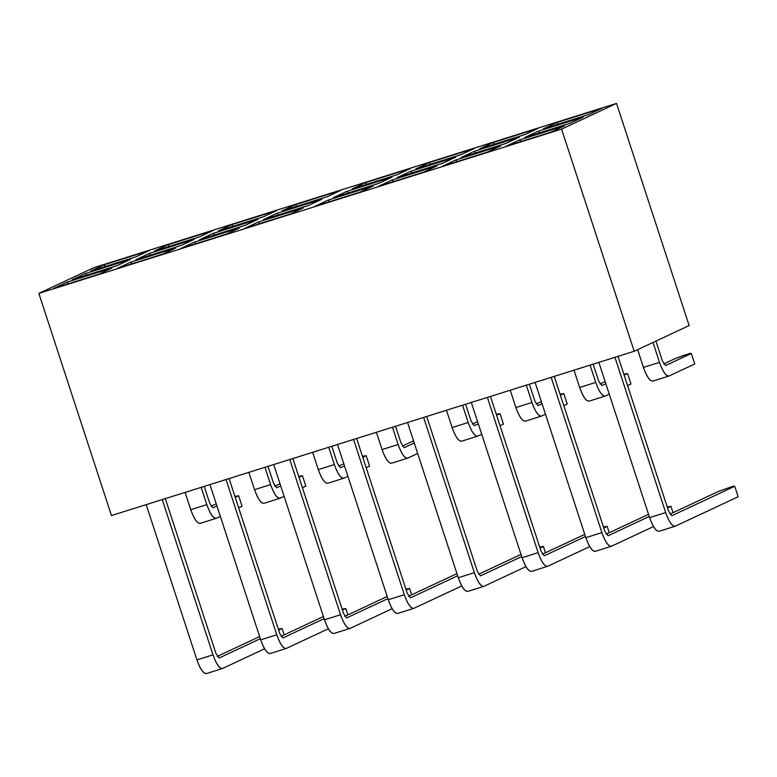 <?xml version="1.0" encoding="UTF-8"?>
<svg xmlns="http://www.w3.org/2000/svg" width="777" height="777" viewBox="0 0 777 777"><rect width="100%" height="100%" fill="white"/><g stroke="black" fill="none" stroke-linecap="round" stroke-linejoin="round"><path stroke-width="1.17" d="M93.803 267.686L616.53 103.399L689.141 325.544L616.53 103.399L93.803 267.686L38.85 293.405L561.577 129.118L616.53 103.399L561.577 129.118L38.85 293.405L111.461 515.549L634.187 351.262L561.577 129.118L634.187 351.262L689.141 325.544L634.187 351.262L111.461 515.549L38.85 293.405L93.803 267.686M506.225 146.173L551.417 131.964L564.607 125.796L519.415 139.996L521.085 141.501L519.415 139.996L564.607 125.796L551.417 131.964L506.225 146.173L519.415 139.996L506.225 146.173M282.09 210.888L295.279 204.72L340.472 190.511L327.282 196.688L282.09 210.888L327.282 196.688L340.472 190.511L295.279 204.72L282.09 210.888M276.67 213.422L321.863 199.223L308.673 205.4L263.481 219.6L276.67 213.422L278.331 214.928L276.67 213.422L263.481 219.6L308.673 205.4L321.863 199.223L276.67 213.422M258.051 222.135L303.244 207.935L290.054 214.102L244.862 228.312L258.051 222.135L259.722 223.64L258.051 222.135L244.862 228.312L290.054 214.102L303.244 207.935L258.051 222.135M218.318 230.934L231.507 224.757L276.699 210.557L263.51 216.725L218.318 230.934L263.51 216.725L276.699 210.557L231.507 224.757L218.318 230.934M212.898 233.469L258.09 219.269L244.901 225.437L199.708 239.637L212.898 233.469L214.559 234.975L212.898 233.469L199.708 239.637L244.901 225.437L258.09 219.269L212.898 233.469M194.279 242.181L239.471 227.972L226.282 234.149L181.09 248.349L194.279 242.181L195.95 243.687L194.279 242.181L181.09 248.349L226.282 234.149L239.471 227.972L194.279 242.181M154.545 250.971L167.735 244.804L212.927 230.594L199.738 236.771L154.545 250.971L199.738 236.771L212.927 230.594L167.735 244.804L154.545 250.971M149.126 253.506L194.318 239.306L181.128 245.483L135.936 259.683L149.126 253.506L150.787 255.011L149.126 253.506L135.936 259.683L181.128 245.483L194.318 239.306L149.126 253.506M130.507 262.218L175.699 248.018L162.51 254.196L117.317 268.395L130.507 262.218L132.177 263.724L130.507 262.218L117.317 268.395L162.51 254.196L175.699 248.018L130.507 262.218M90.773 271.018L103.963 264.84L149.155 250.641L135.965 256.808L90.773 271.018L135.965 256.808L149.155 250.641L103.963 264.84L90.773 271.018M85.353 273.553L130.546 259.353L117.356 265.52L72.164 279.73L85.353 273.553L87.014 275.058L85.353 273.553L72.164 279.73L117.356 265.52L130.546 259.353L85.353 273.553M66.735 282.265L111.927 268.055L98.747 274.232L53.545 288.432L66.735 282.265L68.405 283.77L66.735 282.265L53.545 288.432L98.747 274.232L111.927 268.055L66.735 282.265M328.108 200.126L373.3 185.917L360.11 192.094L314.918 206.293L328.108 200.126L329.769 201.622L328.108 200.126L314.918 206.293L360.11 192.094L373.3 185.917L328.108 200.126M346.717 191.414L391.909 177.205L378.72 183.382L333.527 197.581L346.717 191.414L348.387 192.919L346.717 191.414L333.527 197.581L378.72 183.382L391.909 177.205L346.717 191.414M352.136 188.869L365.326 182.702L410.518 168.502L397.329 174.67L352.136 188.869L397.329 174.67L410.518 168.502L365.326 182.702L366.997 184.207L365.326 182.702L352.136 188.869M391.87 180.079L437.072 165.88L423.883 172.047L378.69 186.257L391.87 180.079L393.541 181.585L391.87 180.079L378.69 186.257L423.883 172.047L437.072 165.88L391.87 180.079M410.489 171.367L455.681 157.168L442.492 163.335L397.3 177.544L410.489 171.367L412.16 172.873L410.489 171.367L397.3 177.544L442.492 163.335L455.681 157.168L410.489 171.367M415.909 168.832L429.098 162.655L474.291 148.456L461.101 154.633L415.909 168.832L461.101 154.633L474.291 148.456L429.098 162.655L430.769 164.161L429.098 162.655L415.909 168.832M455.643 160.043L500.835 145.833L487.655 152.01L442.453 166.21L455.643 160.043L457.313 161.538L455.643 160.043L442.453 166.21L487.655 152.01L500.835 145.833L455.643 160.043M474.261 151.33L519.454 137.121L506.264 143.298L461.072 157.498L474.261 151.33L475.922 152.826L474.261 151.33L461.072 157.498L506.264 143.298L519.454 137.121L474.261 151.33M479.681 148.786L492.871 142.618L538.063 128.409L524.873 134.586L479.681 148.786L524.873 134.586L538.063 128.409L492.871 142.618L494.541 144.124L492.871 142.618L479.681 148.786M538.034 131.284L583.226 117.084L570.036 123.252L524.844 137.461L538.034 131.284L524.844 137.461L570.036 123.252L583.226 117.084L538.034 131.284L539.694 132.789L538.034 131.284M543.453 128.749L556.643 122.572L601.835 108.372L588.645 114.54L543.453 128.749L588.645 114.54L601.835 108.372L556.643 122.572L543.453 128.749M558.313 124.077L556.643 122.572L558.313 124.077M652.962 381.051C649.98 381.303 646.814 376.758 643.434 367.434L637.626 349.65L643.434 367.434C646.814 376.903 649.99 381.449 652.962 381.051M663.733 363.966L675.262 358.566L663.733 363.966M669.026 376L694.745 363.966L669.026 376C666.054 376.398 662.888 371.853 659.508 362.383C662.878 371.707 666.054 376.253 669.026 376L652.787 381.118M659.508 362.383L643.434 367.434L659.508 362.383L652.991 342.463L659.508 362.383M691.336 353.516L665.607 365.549L662.441 361.014L655.924 341.084L662.441 361.014L665.607 365.549L691.336 353.516L689.976 353.38L675.262 358.566L683.945 355.274L691.336 353.516L694.745 363.966L691.336 353.516M589.189 401.097C586.208 401.34 583.041 396.804 579.671 387.47L574.009 370.173L579.671 387.47L595.736 382.42L579.661 387.47C583.041 396.95 586.217 401.486 589.189 401.097M599.961 384.003L605.147 381.575L599.961 384.003M605.254 396.047L609.265 394.172L605.254 396.047C602.282 396.435 599.116 391.899 595.736 382.42C599.106 391.754 602.282 396.289 605.254 396.047L589.015 401.165M627.563 373.552L624.154 375.155L627.563 373.552L623.834 374.164L627.563 373.552L630.973 384.013L627.563 373.552M605.846 383.721L601.845 385.596L598.669 381.051L593.142 364.16L598.669 381.051L601.845 385.596L605.846 383.721M590.083 365.122L595.736 382.42L590.083 365.122M627.563 385.606L630.973 384.013L627.563 385.606M525.417 421.144C522.435 421.387 519.269 416.841 515.899 407.517L510.236 390.219L515.899 407.517C519.269 416.987 522.445 421.532 525.417 421.144M536.188 404.05L541.375 401.622L536.188 404.05M541.482 416.093L545.493 414.219L541.482 416.093C538.51 416.482 535.343 411.936 531.963 402.467C535.334 411.791 538.51 416.336 541.482 416.093L525.242 421.212M531.963 402.467L515.899 407.517L531.963 402.467L526.311 385.169L531.963 402.467M563.791 393.599L560.382 395.192L563.791 393.599L560.062 394.211L563.791 393.599L567.2 404.05L563.791 393.599M542.074 403.758L538.072 405.633L534.897 401.097L529.37 384.207L534.897 401.097L538.072 405.633L542.074 403.758M563.801 405.643L567.2 404.05L563.801 405.643M461.645 441.181C458.663 441.423 455.497 436.888 452.127 427.554L446.464 410.256L452.127 427.554C455.497 437.033 458.673 441.569 461.645 441.181M472.416 424.087L477.602 421.658L472.416 424.087M477.709 436.13L481.721 434.256L477.709 436.13C474.737 436.528 471.571 431.983 468.191 422.503C471.561 431.837 474.737 436.373 477.709 436.13L461.47 441.249M468.191 422.503L452.127 427.554L468.191 422.503L462.538 405.205L468.191 422.503M500.019 413.636L496.61 415.239L500.019 413.636L496.289 414.248L500.019 413.636L503.428 424.096L500.019 413.636M478.302 423.805L474.3 425.679L471.124 421.134L465.598 404.244L471.124 421.134L474.3 425.679L478.302 423.805M500.029 425.689L503.428 424.096L500.029 425.689M483.896 586.334L483.896 586.334C480.924 586.732 477.748 582.187 474.358 572.688L458.294 577.738L407.546 422.494L458.294 577.738C461.674 587.227 464.85 591.783 467.832 591.384C464.85 591.627 461.674 587.082 458.294 577.738L474.358 572.688L423.62 417.443L474.358 572.688C477.738 582.031 480.914 586.586 483.896 586.334L525.98 566.637L483.896 586.334L467.657 591.452M545.483 552.768L543.405 546.406L540.005 547.999L543.405 546.406L539.675 547.008L543.405 546.406L545.483 552.768M521.697 556.565L480.477 575.854L477.301 571.318L426.69 416.472L477.301 571.318L480.477 575.854L521.697 556.565M478.593 574.271L520.998 554.419L478.593 574.271M675.213 526.214L675.213 526.214C672.241 526.602 669.055 522.057 665.675 512.567L649.611 517.618C652.991 527.107 656.167 531.653 659.149 531.264C656.167 531.507 652.981 526.961 649.611 517.618L598.863 362.364L649.611 517.618L665.675 512.567L614.937 357.313L665.675 512.567C669.055 521.911 672.231 526.456 675.213 526.214L738.15 496.756L734.721 486.276L671.794 515.734L668.618 511.188L618.006 356.352L668.618 511.188L671.794 515.734L734.721 486.276L733.362 486.14L718.657 491.326L669.91 514.141L718.657 491.326L733.362 486.14L734.721 486.276L738.15 496.756L675.213 526.214L658.974 531.332M611.441 546.25L611.441 546.25C608.469 546.649 605.283 542.103 601.903 532.604L585.839 537.655L535.091 382.41L585.839 537.655C589.219 547.144 592.395 551.699 595.376 551.301C592.395 551.544 589.209 546.998 585.839 537.655L601.903 532.604L551.165 377.36L601.903 532.604C605.283 541.948 608.459 546.493 611.441 546.25L653.525 526.553L611.441 546.25L595.201 551.369M673.028 512.674L670.949 506.322L667.54 507.915L670.949 506.322L667.22 506.925L670.949 506.322L673.028 512.674M649.242 516.482L608.022 535.771L604.846 531.235L554.234 376.389L604.846 531.235L608.022 535.771L649.242 516.482M606.138 534.188L648.533 514.335L606.138 534.188M547.668 566.297L547.668 566.297C544.696 566.686 541.52 562.14 538.131 552.651L522.066 557.701L471.318 402.447L522.066 557.701C525.446 567.191 528.622 571.736 531.604 571.348C528.622 571.59 525.437 567.045 522.066 557.701L538.131 552.651L487.393 397.397L538.131 552.651C541.511 561.994 544.687 566.54 547.668 566.297L589.753 546.6L547.668 566.297L531.429 571.416M609.255 532.721L607.177 526.359L603.768 527.952L607.177 526.359L603.447 526.971L607.177 526.359L609.255 532.721M585.469 536.518L544.25 555.817L541.074 551.272L490.462 396.435L541.074 551.272L544.25 555.817L585.469 536.518M542.365 554.224L584.77 534.382L542.365 554.224M105.633 266.346L103.963 264.84L105.633 266.346M169.405 246.299L167.735 244.804L169.405 246.299M233.178 226.262L231.507 224.757L233.178 226.262M296.95 206.216L295.279 204.72L296.95 206.216M391.598 463.199C388.617 463.442 385.441 458.896 382.07 449.572L376.418 432.274L382.07 449.572C385.45 459.052 388.626 463.587 391.598 463.199M402.36 446.105L413.558 440.87L402.36 446.105M407.663 458.148L417.676 453.467L407.663 458.148C404.691 458.537 401.515 454.001 398.145 444.522C401.515 453.846 404.691 458.391 407.663 458.148L391.423 463.267M398.145 444.522L382.07 449.572L398.145 444.522L392.492 427.224L398.145 444.522M414.258 443.007L404.244 447.688L401.078 443.152L395.551 426.262L401.078 443.152L404.244 447.688L414.258 443.007M327.826 483.236C324.844 483.479 321.668 478.943 318.298 469.619L312.645 452.311L318.298 469.619C321.678 479.088 324.854 483.634 327.826 483.236M338.587 466.142L343.784 463.714L338.587 466.142M343.89 478.185L347.902 476.311L343.89 478.185C340.918 478.583 337.752 474.038 334.372 464.568C337.742 473.892 340.918 478.428 343.89 478.185L327.651 483.304M334.372 464.568L318.298 469.609L334.372 464.568L328.72 447.27L334.372 464.568M366.19 455.701L362.791 457.294L366.19 455.701L362.461 456.303L366.19 455.701L369.609 466.151L366.19 455.701M344.483 465.86L340.472 467.735L337.305 463.189L331.779 446.299L337.305 463.189L340.472 467.735L344.483 465.86M366.2 467.744L369.609 466.151L366.2 467.744M264.054 503.282C261.072 503.525 257.906 498.98 254.526 489.656L248.873 472.358L254.526 489.656C257.906 499.135 261.082 503.671 264.054 503.282M274.825 486.188L280.011 483.76L274.825 486.188M280.118 498.232L284.129 496.357L280.118 498.232C277.146 498.62 273.98 494.085 270.6 484.605C273.97 493.929 277.146 498.475 280.118 498.232L263.879 503.35M270.6 484.605L254.526 489.656L270.6 484.605L264.947 467.307L270.6 484.605M302.428 475.738L299.019 477.331L302.428 475.738L298.689 476.35L302.428 475.738L305.837 486.188L302.428 475.738M280.711 485.907L276.699 487.781L273.533 483.236L268.007 466.346L273.533 483.236L276.699 487.781L280.711 485.907M302.428 487.791L305.837 486.188L302.428 487.791M200.281 523.319C197.3 523.562 194.133 519.026 190.763 509.702L185.101 492.404L190.763 509.702C194.133 519.172 197.309 523.717 200.281 523.319M211.053 506.225L216.239 503.797L211.053 506.225M216.346 518.269L220.357 516.394L216.346 518.269C213.374 518.667 210.208 514.121 206.828 504.652C210.198 513.976 213.374 518.512 216.346 518.269L200.107 523.387M206.828 504.652L190.754 509.702L206.828 504.652L201.175 487.354L206.828 504.652M238.656 495.784L235.246 497.377L238.656 495.784L234.916 496.386L238.656 495.784L242.065 506.235L238.656 495.784M216.938 505.944L212.927 507.818L209.761 503.282L204.234 486.383L209.761 503.282L212.927 507.818L216.938 505.944M238.656 507.828L242.065 506.235L238.656 507.828M222.533 668.482L222.533 668.482C219.561 668.871 216.375 664.325 212.995 654.836L196.931 659.877L146.183 504.632L196.931 659.887C200.311 669.376 203.487 673.921 206.468 673.533C203.487 673.776 200.301 669.22 196.931 659.887L212.995 654.836L162.257 499.582L212.995 654.836C216.375 664.17 219.551 668.725 222.533 668.482L264.617 648.785L222.533 668.482L206.293 673.601M284.12 634.906L282.041 628.544L278.632 630.137L282.041 628.544L278.312 629.156L282.041 628.544L284.12 634.906M260.334 638.704L219.114 658.002L215.938 653.457L165.326 498.62L215.938 653.457L219.114 658.002L260.334 638.704M217.23 656.41L259.625 636.567L217.23 656.41M413.85 608.352L413.85 608.352C410.878 608.75 407.692 604.195 404.312 594.706L388.247 599.757C391.627 609.246 394.803 613.801 397.785 613.403C394.803 613.645 391.618 609.1 388.247 599.757L337.5 444.502L388.247 599.757L404.312 594.706L353.564 439.452L404.312 594.706C407.692 604.05 410.868 608.595 413.85 608.352L461.781 585.926L413.85 608.352L397.61 613.471M457.653 575.767L410.421 597.872L407.255 593.327L356.643 438.49L407.255 593.327L410.421 597.872L457.653 575.767M408.537 596.28L456.944 573.63L408.537 596.28M350.077 628.399L350.077 628.399C347.105 628.787 343.92 624.242 340.54 614.753L324.475 619.793L273.727 464.549L324.475 619.793C327.855 629.292 331.031 633.838 334.013 633.449C331.031 633.692 327.845 629.137 324.475 619.793L340.54 614.753L289.802 459.498L340.54 614.743C343.92 624.086 347.096 628.642 350.077 628.399L392.162 608.702L350.077 628.399L333.838 633.517M411.664 594.823L409.586 588.461L406.177 590.054L409.586 588.461L405.856 589.073L409.586 588.461L411.664 594.823M387.869 598.62L346.649 617.909L343.483 613.374L292.871 458.527L343.483 613.374L346.649 617.909L387.869 598.62M344.774 616.326L387.169 596.483L344.774 616.326M286.305 648.436L286.305 648.436C283.333 648.834 280.147 644.279 276.767 634.79L260.703 639.84L209.955 484.586L260.703 639.84C264.083 649.329 267.259 653.884 270.241 653.486C267.259 653.729 264.073 649.183 260.703 639.84L276.767 634.79L226.029 479.535L276.767 634.79C280.147 644.133 283.323 648.678 286.305 648.436L328.389 628.739L286.305 648.436L270.066 653.554M347.892 614.86L345.814 608.498L342.404 610.1L345.814 608.498L342.084 609.11L345.814 608.498L347.892 614.86M324.106 618.667L282.886 637.956L279.71 633.41L229.098 478.574L279.71 633.41L282.886 637.956L324.106 618.667M281.002 636.363L323.397 616.52L281.002 636.363"/></g></svg>
